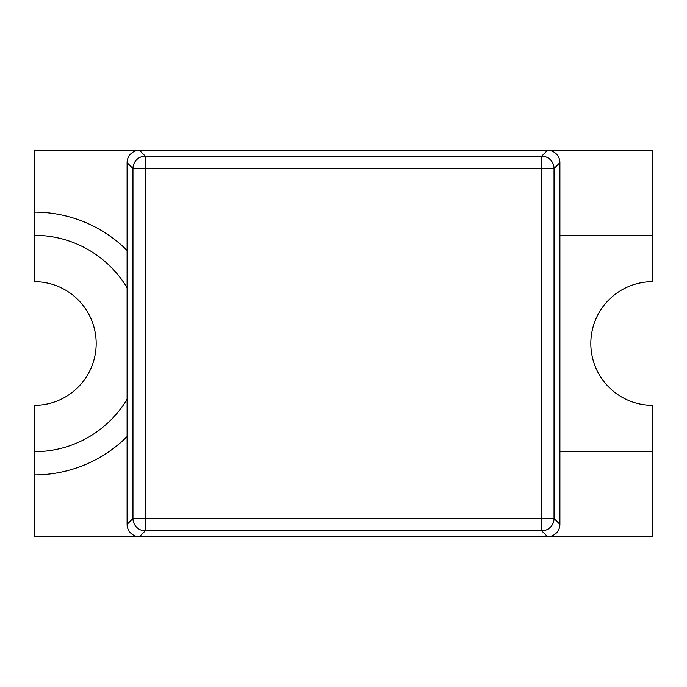 <?xml version="1.0" encoding="UTF-8"?>
<svg xmlns="http://www.w3.org/2000/svg" width="687" height="687" viewBox="0 0 687 687"><rect width="100%" height="100%" fill="white"/><g stroke="black" fill="none" stroke-linecap="round" stroke-linejoin="round"><path stroke-width="1.03" d="M127.095 399.233A108.203 108.203 0 0 1 34.35 451.702A108.203 108.203 0 0 0 127.095 399.233A108.203 108.203 0 0 1 34.35 451.702L34.35 536.719L652.65 536.719L652.65 451.702L559.905 451.702L652.65 451.702L652.65 405.33A61.83 61.83 0 0 1 590.82 343.5A61.83 61.83 0 0 1 652.65 281.67L652.65 235.298L559.905 235.298L652.65 235.298L652.65 150.281L34.35 150.281L34.35 212.111A131.389 131.389 0 0 1 127.095 250.437A131.389 131.389 0 0 0 34.35 212.111L34.35 235.298A108.203 108.203 0 0 1 127.095 287.767A108.203 108.203 0 0 0 34.35 235.298L34.35 281.67A61.83 61.83 0 0 1 96.18 343.5A61.83 61.83 0 0 1 34.35 405.33L34.35 474.889A131.389 131.389 0 0 0 127.095 436.563A131.389 131.389 0 0 1 34.35 474.889A131.389 131.389 0 0 0 127.095 436.563M127.095 524.37L127.095 162.63L132.96 168.495L132.96 518.505A12.366 12.332 45 0 0 145.309 530.853L145.309 518.505L132.96 518.505L127.095 524.37A12.4 12.366 135 0 0 139.444 536.719L145.309 530.853L541.691 530.853A12.366 12.332 -45 0 0 554.04 518.505L541.691 518.505L541.691 530.853L547.556 536.719A12.4 12.366 45 0 0 559.905 524.37L554.04 518.505L554.04 168.495A12.366 12.332 -135 0 0 541.691 156.147L145.309 156.147A12.366 12.332 135 0 0 132.96 168.495L541.691 168.495L541.691 518.505L145.309 518.505L145.309 156.147L139.444 150.281L547.556 150.281L541.691 156.147L541.691 168.495L554.04 168.495L559.905 162.63A12.4 12.366 -45 0 0 547.556 150.281M559.905 162.63L559.905 524.37M547.556 536.719L139.444 536.719M139.444 150.281A12.4 12.366 -135 0 0 127.095 162.63M158.01 536.719L652.65 536.719L652.65 451.702L559.905 451.702M158.01 150.281L652.65 150.281L652.65 235.298L559.905 235.298M127.095 287.767A108.203 108.203 0 0 0 34.35 235.298L34.35 212.111A131.389 131.389 0 0 1 127.095 250.437"/></g></svg>

